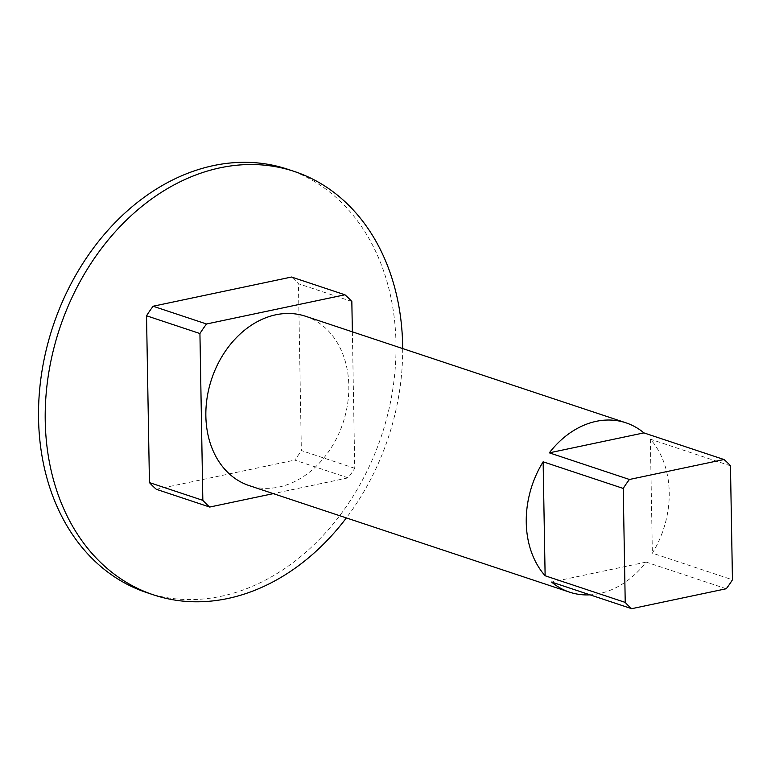 <?xml version="1.0" encoding="UTF-8"?>
<svg xmlns="http://www.w3.org/2000/svg" width="771" height="771" viewBox="0 0 771 771"><rect width="100%" height="100%" fill="white"/><g stroke="black" fill="none" stroke-linecap="round" stroke-linejoin="round"><path stroke-width="0.58" stroke-dasharray="3.85 2.89" d="M730.465 465.819L650.358 439.181A89.243 69.265 -71.6 0 1 652.353 553.144L732.45 579.782M726.253 588.745L646.156 562.107A89.243 69.265 -71.6 0 1 590.037 594.846M305.499 316.245A89.243 69.265 -71.6 0 1 343.056 422.778A89.243 69.265 -71.6 0 1 249.178 485.605M650.358 439.181L652.353 553.144M646.156 562.107L551.583 582.057M352.366 331.829L354.747 468.315A128.285 99.565 -71.6 0 1 348.145 477.856L273.329 493.633M351.836 301.49L298.435 283.728A128.285 99.565 -71.6 0 0 291.554 277.03M354.747 468.315L301.345 450.553L298.435 283.728M348.145 477.856L294.753 460.094A128.285 99.565 -71.6 0 0 301.345 450.553M156.32 489.296L294.753 460.094M402.684 348.559A223.098 173.147 -71.6 0 1 346.362 517.919M287.66 169.244A223.098 173.147 -71.6 0 1 381.568 435.586A223.098 173.147 -71.6 0 1 146.856 592.648"/><path stroke-width="1.16" d="M623.238 488.438A89.243 69.265 -71.6 0 1 629.435 479.475L723.998 459.526A89.243 69.265 -71.6 0 1 730.465 465.819L732.45 579.782A89.243 69.265 -71.6 0 1 726.253 588.745L631.69 608.695A89.243 69.265 -71.6 0 1 625.223 602.402L623.238 488.438L543.131 461.8A89.243 69.265 -71.6 0 0 526.256 522.555A89.243 69.265 -71.6 0 0 545.126 575.764L543.131 461.8M629.435 479.475L549.328 452.837A89.243 69.265 -71.6 0 1 625.898 422.797A89.243 69.265 -71.6 0 1 643.901 432.888L723.998 459.526M590.037 594.846A89.243 69.265 -71.6 0 1 569.576 592.157A89.243 69.265 -71.6 0 1 551.583 582.057L631.69 608.695M625.223 602.402L545.126 575.764M569.576 592.157L249.178 485.605A89.243 69.265 -71.6 0 1 205.857 416.003A89.243 69.265 -71.6 0 1 305.499 316.245L625.898 422.797M549.328 452.837L643.901 432.888M273.329 493.633L209.722 507.048A128.285 99.565 -71.6 0 1 202.84 500.35L199.93 333.535A128.285 99.565 -71.6 0 1 206.522 323.993L344.955 294.792A128.285 99.565 -71.6 0 1 351.836 301.49L352.366 331.829M199.93 333.535L146.529 315.773A128.285 99.565 -71.6 0 1 153.121 306.232L206.522 323.993M344.955 294.792L291.554 277.03L153.121 306.232M209.722 507.048L156.32 489.296A128.285 99.565 -71.6 0 1 149.439 482.598L202.84 500.35M146.529 315.773L149.439 482.598M346.362 517.919A223.098 173.147 -71.6 0 1 153.535 594.865A223.098 173.147 -71.6 0 1 45.229 420.86A223.098 173.147 -71.6 0 1 294.339 171.461A223.098 173.147 -71.6 0 1 402.684 348.559M153.535 594.865L146.856 592.648A223.098 173.147 -71.6 0 1 38.55 418.643A223.098 173.147 -71.6 0 1 287.66 169.244L294.339 171.461"/></g></svg>
